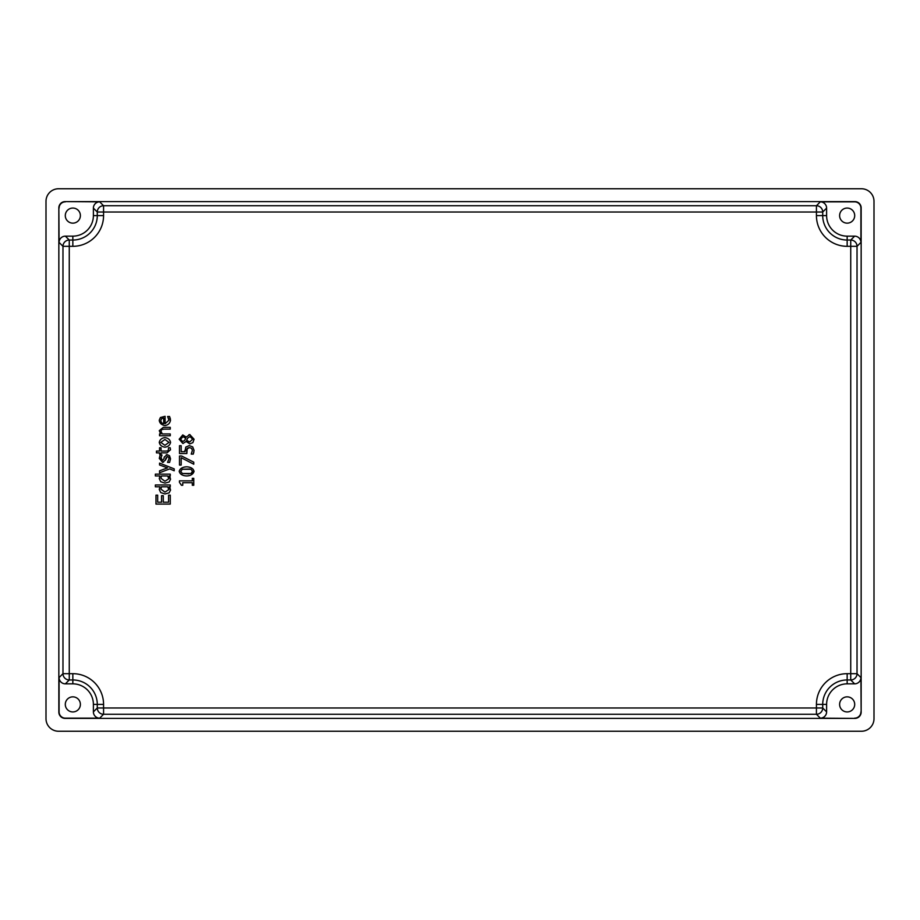 <?xml version="1.0" encoding="UTF-8"?>
<svg xmlns="http://www.w3.org/2000/svg" width="920" height="920" viewBox="0 0 920 920"><rect width="100%" height="100%" fill="white"/><g stroke="black" fill="none" stroke-linecap="round" stroke-linejoin="round"><path stroke-width="1.38" d="M870.32 192.441A12.569 12.558 -45 0 1 874 201.319L874 718.681A12.569 12.558 45 0 1 861.442 731.239L58.558 731.239A12.569 12.558 135 0 1 46 718.681L46 201.319A12.569 12.558 -135 0 1 58.558 188.761L861.442 188.761A12.569 12.558 -45 0 1 870.32 192.441M93.391 711.873L93.391 704.398A20.562 20.562 0 0 0 72.841 683.847L72.841 679.96A24.449 24.449 0 0 1 97.29 704.398L97.29 707.986L93.391 711.873A6.279 6.279 135 0 0 99.682 718.152L103.569 714.265L816.431 714.265L820.318 718.152A6.279 6.279 45 0 0 826.608 711.873L822.71 707.986L822.71 704.398A24.449 24.449 0 0 1 847.159 679.96L850.735 679.96L854.634 683.847A6.279 6.279 45 0 0 860.913 677.568L857.026 673.681L847.159 673.681A30.728 30.728 0 0 0 816.431 704.398L816.431 707.986L103.569 707.986L103.569 704.398A30.728 30.728 0 0 0 72.841 673.681L69.264 673.681L69.264 246.318L72.841 246.318A30.728 30.728 0 0 0 103.569 215.602L103.569 212.014L816.431 212.014L816.431 215.602A30.728 30.728 0 0 0 847.159 246.318L850.735 246.318L850.735 679.96A6.279 6.279 135 0 0 857.026 673.681L857.026 246.318L860.913 242.431L860.913 208.127A6.279 6.279 -45 0 0 854.634 201.848L820.318 201.848L816.431 205.735L103.569 205.735A6.279 6.279 -45 0 0 97.29 212.014L97.29 215.602A24.449 24.449 0 0 1 72.841 240.039L69.264 240.039A6.279 6.279 -45 0 0 62.974 246.318L62.974 673.681L69.264 673.681L69.264 679.96L72.841 679.96L72.841 673.681M860.913 242.431A6.279 6.279 -45 0 0 854.634 236.152L850.735 240.039L847.159 240.039A24.449 24.449 0 0 1 822.71 215.602L822.71 212.014A6.279 6.279 45 0 0 816.431 205.735L816.431 212.014L822.71 212.014L826.608 208.127A6.279 6.279 -45 0 0 820.318 201.848M95.231 203.688A6.279 6.279 -135 0 0 93.391 208.127L97.29 212.014L103.569 212.014L103.569 205.735L99.682 201.848A6.279 6.279 -135 0 0 95.231 203.688M59.087 677.568A6.279 6.279 135 0 0 65.366 683.847L69.264 679.96A6.279 6.279 -135 0 1 62.974 673.681L59.087 677.568L59.087 711.873A6.279 6.279 135 0 0 65.366 718.152L99.682 718.152M60.927 237.992A6.279 6.279 -135 0 0 59.087 242.431L62.974 246.318L69.264 246.318L69.264 240.039L65.366 236.152A6.279 6.279 -135 0 0 60.927 237.992M59.087 711.873L58.845 712.115A6.279 6.279 135 0 0 65.136 718.394L65.366 718.152M860.913 208.127L861.154 207.886A6.279 6.279 -45 0 0 854.864 201.606L854.634 201.848M820.318 718.152L854.864 718.394A6.279 6.279 45 0 0 861.154 712.115L860.913 677.568M854.634 718.152A6.279 6.279 45 0 0 860.913 711.873M99.682 201.848L65.136 201.606A6.279 6.279 -135 0 0 58.845 207.886L59.087 242.431M65.366 201.848A6.279 6.279 -135 0 0 59.087 208.127M80.385 704.398A7.544 7.544 0 0 1 72.841 711.942A7.544 7.544 0 0 1 65.297 704.398A7.544 7.544 0 0 1 72.841 696.854A7.544 7.544 0 0 1 80.385 704.398M854.703 215.602A7.544 7.544 0 0 1 847.159 223.146A7.544 7.544 0 0 1 839.615 215.602A7.544 7.544 0 0 1 847.159 208.058A7.544 7.544 0 0 1 854.703 215.602M80.385 215.602A7.544 7.544 0 0 1 72.841 223.146A7.544 7.544 0 0 1 65.297 215.602A7.544 7.544 0 0 1 72.841 208.058A7.544 7.544 0 0 1 80.385 215.602M854.703 704.398A7.544 7.544 0 0 1 847.159 711.942A7.544 7.544 0 0 1 839.615 704.398A7.544 7.544 0 0 1 847.159 696.854A7.544 7.544 0 0 1 854.703 704.398M189.819 443.888L192.867 442.658L194.085 439.242L189.784 434.585L186.219 437.115L182.804 434.941L179.17 439.242L182.93 443.543L186.139 441.473L189.819 443.888M188.473 441.669L189.681 441.956L192.671 439.219L189.968 436.551L192.671 439.219L189.681 441.956L186.633 440.323L187.519 438.23L189.968 436.551L187.519 438.23M183.425 436.897L185.679 438.242L184.793 440.254L182.712 441.623L180.584 439.254L182.827 436.816L180.584 439.254L182.712 441.623L184.793 440.254L185.679 438.242L185.058 437.644M186.633 440.323L188.278 441.588M182.677 434.953L186.162 437.115M188.887 434.757L189.911 434.585M187.45 438.368L187.174 438.989M155.986 495.155L155.986 504.091L170.257 504.091L170.257 495.155L168.578 495.155L168.578 502.193L163.277 502.193L163.277 495.638L161.586 495.638L161.586 502.193L157.677 502.193L157.677 495.155L155.986 495.155M169.177 486.784L170.257 486.784L170.257 484.978L155.353 484.978L155.353 486.784L159.977 486.784L159.252 489.428L160.747 492.591L164.99 493.959L169.13 492.855L170.568 489.98L169.177 486.784L170.177 488.232M167.658 486.784L168.855 489.566L164.956 492.096L160.908 489.129L161.471 486.784L167.658 486.784L168.28 487.761M161.471 486.784L160.908 489.129L164.956 492.096L168.855 489.566L168.326 487.853M169.177 475.939L170.257 475.939L170.257 474.133L155.353 474.133L155.353 475.939L159.977 475.939L159.252 478.584L160.747 481.746L164.99 483.103L169.13 482.011L170.568 479.124L169.177 475.939L170.177 477.376M167.658 475.939L168.855 478.71L164.956 481.24L160.908 478.285L161.471 475.939L167.658 475.939L168.28 476.905M161.471 475.939L160.908 478.285L164.956 481.24L168.855 478.71L168.326 477.008M174.202 470.798L174.202 468.866L159.551 463.105L159.551 464.979L167.486 467.889L159.551 470.822L159.551 472.765L169.74 468.878L174.202 470.798M167.589 462.403L169.613 462.403L170.522 458.85L169.544 455.733L167.175 454.664L164.3 457.044L163.863 458.976L162.311 460.517L160.816 458.39L162 455.055L160.068 455.055L159.298 458.355L162.564 462.346L165.462 460.011L167.417 456.492L168.647 457.136L169.004 458.781L167.589 462.403M162 455.147L161.564 455.86M160.977 457.401L162.311 460.517L163.863 458.976L164.335 456.929M166.221 454.882L167.175 454.664M167.589 462.3L169.004 458.781L168.647 457.136L167.417 456.492L165.899 458.079L165.381 460.241M165.623 459.356L165.462 460.011M163.576 462.081L162.449 462.346M159.309 458.597L160.068 455.055M161.046 452.87L166.98 452.87L170.476 449.742L170.165 447.741L168.555 447.741L168.222 450.811L166.14 451.065L161.046 451.065L161.046 447.741L159.551 447.741L159.551 451.065L156.469 451.065L156.469 452.87L159.551 452.87L159.551 454.077L161.046 454.077L161.046 452.87M166.14 451.065L168.222 450.811L168.555 447.844M167.405 450.995L168.222 450.811M170.453 449.972L170.257 448.097M166.796 446.775L164.91 447.178C168.038 446.775 169.924 445.176 170.568 442.382C169.97 439.633 168.084 438.035 164.91 437.609C161.759 438 159.873 439.599 159.252 442.382C159.85 445.13 161.736 446.717 164.91 447.178L164.668 447.166M164.91 439.472L169.015 442.382L164.91 445.315L160.804 442.382L164.91 439.472L160.804 442.382L164.91 445.315L169.015 442.382L164.91 439.472M160.183 444.659L159.263 442.152M164.151 429.145L170.257 429.145L170.257 427.34L163.311 427.34L159.252 430.698L160.747 433.952L159.551 433.952L159.551 435.758L170.257 435.758L170.257 433.952L162.254 433.952L160.965 431.169L161.759 429.502L164.151 429.145L161.759 429.502L160.965 431.169L162.254 433.952M159.252 420.716L159.252 420.601C159.861 423.407 161.77 425.051 164.967 425.546C168.118 425.086 169.97 423.292 170.511 420.164L169.602 416.507L167.636 416.507L168.935 420.187L165.094 423.729L165.094 416.311L160.436 417.496L159.286 420.084M163.714 418.071L163.714 423.729L161.575 422.843L160.736 420.704L161.564 418.68L163.714 418.071L161.564 418.68L160.736 420.704L161.575 422.843L163.714 423.729M168.774 419.025L167.636 416.61M170.165 418.002L170.499 420.394M165.094 423.729L168.935 420.187L168.843 419.37M192.314 485.277L193.763 485.277L193.763 478.319L192.314 478.319L192.314 480.849L179.446 480.849L179.446 482.333L181.435 485.277L182.746 485.277L182.746 482.69L192.314 482.69L192.314 485.277M181.435 485.277L179.446 482.333M186.645 475.939C190.612 475.824 193.085 474.306 194.062 471.362C193.269 468.51 190.785 466.98 186.633 466.808C182.666 466.923 180.193 468.441 179.204 471.362C179.986 474.225 182.47 475.755 186.645 475.939M190.98 469.257L192.487 471.362L190.946 473.501L182.286 473.489L180.791 471.362L182.263 469.269L190.98 469.257L192.487 471.362L190.946 473.501M189.738 468.981L182.263 469.269L180.791 471.362L182.286 473.489L188.899 473.88M192.867 469.027L194.062 471.362L191.797 474.513M180.412 473.719L179.204 471.362C179.814 468.671 182.286 467.153 186.633 466.808M193.763 464.22L193.763 462.185L181.631 456.009L179.492 456.009L179.492 465.072L181.171 465.072L181.171 457.7L193.763 464.22M194.062 450.374L192.671 446.867L189.232 445.613L185.782 447.085L184.977 451.685L181.171 451.685L181.171 445.694L179.492 445.694L179.492 453.525L186.852 453.525L187.162 448.362L189.221 447.557L191.544 448.281L192.418 450.34L191.233 454.112L193.257 454.112L194.062 450.374M184.977 451.685L184.897 450.386M193.855 452.088L193.257 454.112M191.233 453.974L192.418 450.34L191.544 448.281L189.221 447.557L186.702 449.397M186.576 449.926L186.852 453.525M65.366 236.152L72.841 236.152A20.562 20.562 0 0 0 93.391 215.602L93.391 208.127M58.845 712.115L58.845 207.886M854.634 683.847L847.159 683.847A20.562 20.562 0 0 0 826.608 704.398L826.608 711.873M861.154 207.886L861.154 712.115M72.841 683.847L65.366 683.847M854.864 718.394L65.136 718.394M65.136 201.606L854.864 201.606M826.608 208.127L826.608 215.602A20.562 20.562 0 0 0 847.159 236.152L854.634 236.152M855.14 246.318L857.026 246.318A6.279 6.279 45 0 0 850.735 240.039L850.735 246.318L855.14 246.318M847.159 683.847L847.159 673.681M847.159 246.318L847.159 236.152M822.71 707.986L816.431 707.986L816.431 714.265A6.279 6.279 135 0 0 822.71 707.986M826.608 704.398L816.431 704.398M816.431 215.602L826.608 215.602M103.569 714.265L103.569 707.986L97.29 707.986A6.279 6.279 -135 0 0 103.569 714.265M93.391 704.398L103.569 704.398M103.569 215.602L93.391 215.602M72.841 246.318L72.841 236.152"/></g></svg>
